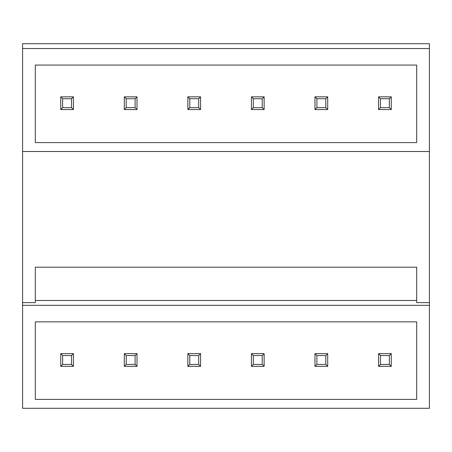 <?xml version="1.0" encoding="UTF-8"?>
<svg xmlns="http://www.w3.org/2000/svg" width="452" height="452" viewBox="0 0 452 452"><rect width="100%" height="100%" fill="white"/><g stroke="black" fill="none" stroke-linecap="round" stroke-linejoin="round"><path stroke-width="0.68" d="M22.6 48.533L429.4 48.533L429.4 43.703L22.6 43.703L22.6 408.297L429.4 408.297L429.4 305.326L22.6 305.326M429.4 48.533L429.4 302.62L416.687 302.62L416.687 267.188L35.312 267.188L35.312 302.62L22.6 302.62M35.312 321.852L35.312 399.398L416.687 399.398L416.687 321.852L35.312 321.852M35.312 65.06L35.312 142.606L416.687 142.606L416.687 65.06L35.312 65.06M35.312 300.495L416.687 300.495M22.6 151.505L429.4 151.505M429.4 302.62L429.4 305.326M62.642 355.538L71.54 355.538L71.54 364.436L62.642 364.436L62.642 355.538L60.737 353.633L73.45 353.633L73.45 366.346L71.54 364.436M73.45 353.633L71.54 355.538M60.737 353.633L60.737 366.346L62.642 364.436M60.737 366.346L73.45 366.346M62.642 98.745L71.54 98.745L71.54 107.644L62.642 107.644L62.642 98.745L60.737 96.841L73.45 96.841L73.45 109.553L71.54 107.644M73.45 96.841L71.54 98.745M60.737 96.841L60.737 109.553L62.642 107.644M60.737 109.553L73.45 109.553M126.204 355.538L135.103 355.538L135.103 364.436L126.204 364.436L126.204 355.538L124.3 353.633L137.012 353.633L137.012 366.346L135.103 364.436M137.012 353.633L135.103 355.538M124.3 353.633L124.3 366.346L126.204 364.436M124.3 366.346L137.012 366.346M126.204 98.745L135.103 98.745L135.103 107.644L126.204 107.644L126.204 98.745L124.3 96.841L137.012 96.841L137.012 109.553L135.103 107.644M137.012 96.841L135.103 98.745M124.3 96.841L124.3 109.553L126.204 107.644M124.3 109.553L137.012 109.553M189.772 355.538L198.665 355.538L198.665 364.436L189.772 364.436L189.772 355.538L187.862 353.633L200.575 353.633L200.575 366.346L198.665 364.436M200.575 353.633L198.665 355.538M187.862 353.633L187.862 366.346L189.772 364.436M187.862 366.346L200.575 366.346M189.772 98.745L198.665 98.745L198.665 107.644L189.772 107.644L189.772 98.745L187.862 96.841L200.575 96.841L200.575 109.553L198.665 107.644M200.575 96.841L198.665 98.745M187.862 96.841L187.862 109.553L189.772 107.644M187.862 109.553L200.575 109.553M253.335 355.538L262.228 355.538L262.228 364.436L253.335 364.436L253.335 355.538L251.425 353.633L264.137 353.633L264.137 366.346L262.228 364.436M264.137 353.633L262.228 355.538M251.425 353.633L251.425 366.346L253.335 364.436M251.425 366.346L264.137 366.346M253.335 98.745L262.228 98.745L262.228 107.644L253.335 107.644L253.335 98.745L251.425 96.841L264.137 96.841L264.137 109.553L262.228 107.644M264.137 96.841L262.228 98.745M251.425 96.841L251.425 109.553L253.335 107.644M251.425 109.553L264.137 109.553M316.897 355.538L325.79 355.538L325.79 364.436L316.897 364.436L316.897 355.538L314.987 353.633L327.7 353.633L327.7 366.346L325.79 364.436M327.7 353.633L325.79 355.538M314.987 353.633L314.987 366.346L316.897 364.436M314.987 366.346L327.7 366.346M316.897 98.745L325.79 98.745L325.79 107.644L316.897 107.644L316.897 98.745L314.987 96.841L327.7 96.841L327.7 109.553L325.79 107.644M327.7 96.841L325.79 98.745M314.987 96.841L314.987 109.553L316.897 107.644M314.987 109.553L327.7 109.553M380.46 355.538L389.353 355.538L389.353 364.436L380.46 364.436L380.46 355.538L378.55 353.633L391.262 353.633L391.262 366.346L389.353 364.436M391.262 353.633L389.353 355.538M378.55 353.633L378.55 366.346L380.46 364.436M378.55 366.346L391.262 366.346M380.46 98.745L389.353 98.745L389.353 107.644L380.46 107.644L380.46 98.745L378.55 96.841L391.262 96.841L391.262 109.553L389.353 107.644M391.262 96.841L389.353 98.745M378.55 96.841L378.55 109.553L380.46 107.644M378.55 109.553L391.262 109.553"/></g></svg>
